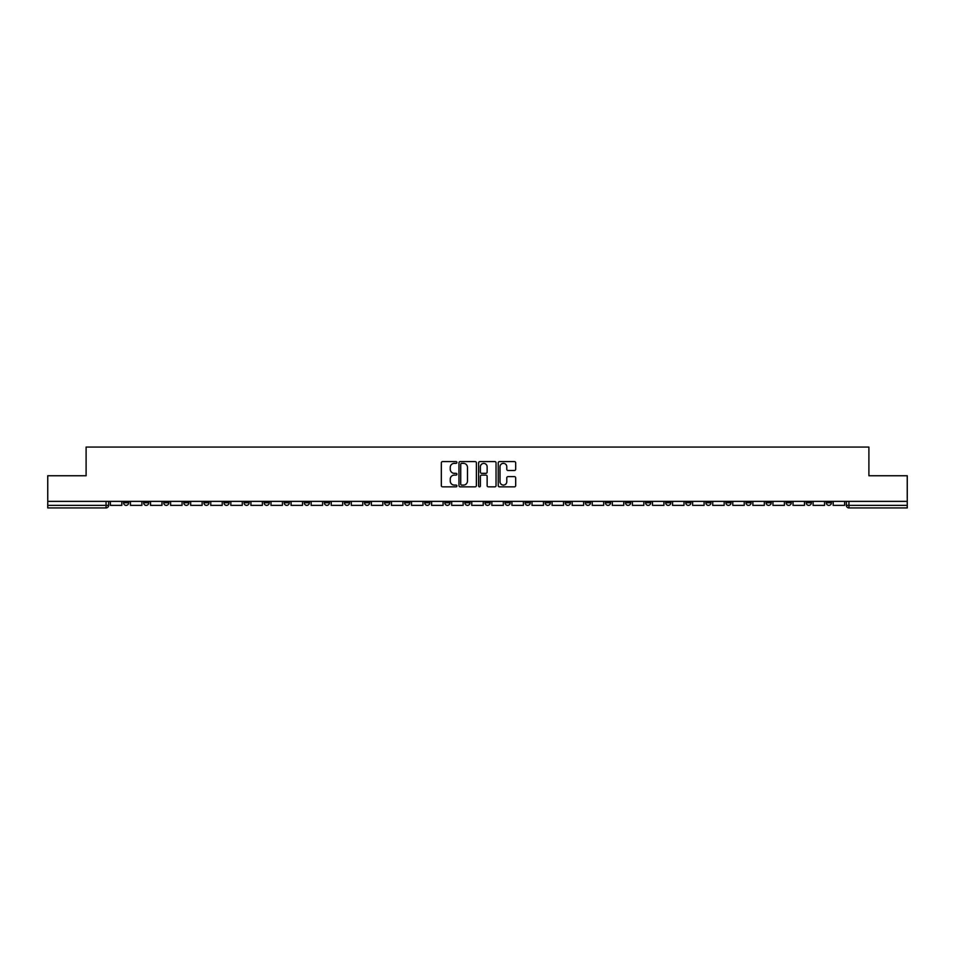 <?xml version="1.0" encoding="UTF-8"?>
<svg xmlns="http://www.w3.org/2000/svg" width="955" height="955" viewBox="0 0 955 955"><rect width="100%" height="100%" fill="white"/><g stroke="black" fill="none" stroke-linecap="round" stroke-linejoin="round"><path stroke-width="1.43" d="M456.908 462.471A0.883 0.883 0 0 0 456.024 461.587L442.595 461.587A1.265 1.265 0 0 0 441.341 462.853L441.341 485.594A1.265 1.265 0 0 0 442.595 486.847L456.024 486.847A0.883 0.883 0 0 0 456.908 485.964A0.883 0.883 0 0 0 456.024 485.08L454.282 485.08A4.047 4.047 0 0 1 450.247 481.045L450.247 479.147A4.047 4.047 0 0 1 454.282 475.101L456.024 475.101A0.883 0.883 0 0 0 456.908 474.217A0.883 0.883 0 0 0 456.024 473.334L454.282 473.334A4.047 4.047 0 0 1 450.247 469.287L450.247 467.401A4.047 4.047 0 0 1 454.282 463.354L456.024 463.354A0.883 0.883 0 0 0 456.908 462.471M786.132 501.375L786.132 502.796L791.289 502.796A2.579 2.579 0 0 1 788.711 505.362A2.579 2.579 0 0 1 786.132 502.796L786.132 501.375M665.671 501.375L665.671 502.796L670.816 502.796A2.579 2.579 0 0 1 668.237 505.362A2.579 2.579 0 0 1 665.671 502.796L665.671 501.375M645.592 501.375L645.592 502.796L650.737 502.796A2.579 2.579 0 0 1 648.159 505.362A2.579 2.579 0 0 1 645.592 502.796L645.592 501.375M525.119 501.375L525.119 502.796L530.264 502.796A2.579 2.579 0 0 1 527.697 505.362A2.579 2.579 0 0 1 525.119 502.796L525.119 501.375M505.04 501.375L505.04 502.796L510.197 502.796A2.579 2.579 0 0 1 507.618 505.362A2.579 2.579 0 0 1 505.04 502.796L505.04 501.375M484.961 501.375L484.961 502.796L490.118 502.796A2.579 2.579 0 0 1 487.539 505.362A2.579 2.579 0 0 1 484.961 502.796L484.961 501.375M444.803 501.375L444.803 502.796L449.96 502.796A2.579 2.579 0 0 1 447.382 505.362A2.579 2.579 0 0 1 444.803 502.796L444.803 501.375M404.657 502.796L404.657 501.375L404.657 502.796A2.579 2.579 0 0 0 407.224 505.362A2.579 2.579 0 0 1 404.657 502.796L409.802 502.796A2.579 2.579 0 0 1 407.224 505.362A2.579 2.579 0 0 0 409.802 502.796L409.802 501.375L409.802 502.796M384.579 502.796L384.579 501.375L384.579 502.796A2.579 2.579 0 0 0 387.145 505.362A2.579 2.579 0 0 1 384.579 502.796L389.724 502.796A2.579 2.579 0 0 1 387.145 505.362M364.5 502.796L364.5 501.375L364.5 502.796A2.579 2.579 0 0 0 367.066 505.362A2.579 2.579 0 0 1 364.5 502.796L369.645 502.796A2.579 2.579 0 0 1 367.066 505.362A2.579 2.579 0 0 0 369.645 502.796L369.645 501.375L369.645 502.796M344.421 501.375L344.421 502.796L349.566 502.796A2.579 2.579 0 0 1 346.987 505.362A2.579 2.579 0 0 1 344.421 502.796L344.421 501.375M324.342 501.375L324.342 502.796L329.487 502.796A2.579 2.579 0 0 1 326.908 505.362A2.579 2.579 0 0 1 324.342 502.796L324.342 501.375M304.263 501.375L304.263 502.796L309.408 502.796A2.579 2.579 0 0 1 306.842 505.362A2.579 2.579 0 0 1 304.263 502.796L304.263 501.375M284.184 502.796L284.184 501.375L284.184 502.796A2.579 2.579 0 0 0 286.763 505.362A2.579 2.579 0 0 1 284.184 502.796L289.329 502.796A2.579 2.579 0 0 1 286.763 505.362M244.026 502.796L244.026 501.375L244.026 502.796A2.579 2.579 0 0 0 246.605 505.362A2.579 2.579 0 0 1 244.026 502.796L249.171 502.796A2.579 2.579 0 0 1 246.605 505.362A2.579 2.579 0 0 0 249.171 502.796L249.171 501.375L249.171 502.796M223.948 502.796L223.948 501.375L223.948 502.796A2.579 2.579 0 0 0 226.526 505.362A2.579 2.579 0 0 1 223.948 502.796L229.093 502.796A2.579 2.579 0 0 1 226.526 505.362A2.579 2.579 0 0 0 229.093 502.796L229.093 501.375L229.093 502.796M203.869 502.796L203.869 501.375L203.869 502.796A2.579 2.579 0 0 0 206.447 505.362A2.579 2.579 0 0 1 203.869 502.796L209.014 502.796A2.579 2.579 0 0 1 206.447 505.362A2.579 2.579 0 0 0 209.014 502.796L209.014 501.375L209.014 502.796M183.79 502.796L183.79 501.375L183.79 502.796A2.579 2.579 0 0 0 186.368 505.362A2.579 2.579 0 0 1 183.79 502.796L188.935 502.796A2.579 2.579 0 0 1 186.368 505.362M163.711 502.796L163.711 501.375L163.711 502.796A2.579 2.579 0 0 0 166.289 505.362A2.579 2.579 0 0 1 163.711 502.796L168.868 502.796A2.579 2.579 0 0 1 166.289 505.362A2.579 2.579 0 0 0 168.868 502.796L168.868 501.375L168.868 502.796M143.632 502.796L143.632 501.375L143.632 502.796A2.579 2.579 0 0 0 146.211 505.362A2.579 2.579 0 0 1 143.632 502.796L148.789 502.796A2.579 2.579 0 0 1 146.211 505.362A2.579 2.579 0 0 0 148.789 502.796L148.789 501.375L148.789 502.796M514.423 470.493A1.265 1.265 0 0 0 515.688 469.227L515.688 462.853A1.265 1.265 0 0 0 514.423 461.587L499.513 461.587A1.265 1.265 0 0 0 498.247 462.853L498.247 485.594A1.265 1.265 0 0 0 499.513 486.847L514.423 486.847A1.265 1.265 0 0 0 515.688 485.594L515.688 477.882A1.265 1.265 0 0 0 514.423 476.617L508.036 476.617A1.265 1.265 0 0 0 506.783 477.882L506.783 481.702A3.378 3.378 0 0 1 503.404 485.08A3.378 3.378 0 0 1 500.014 481.702L500.014 466.732A3.378 3.378 0 0 1 503.404 463.354A3.378 3.378 0 0 1 506.783 466.732L506.783 469.227A1.265 1.265 0 0 0 508.036 470.493L514.423 470.493M47.75 501.375L47.75 475.757L86.105 475.757L86.105 447.059L868.895 447.059L868.895 475.757L907.25 475.757L907.25 501.375L47.75 501.375L47.75 505.362L108.631 505.362L108.631 501.375L108.631 505.362A2.579 2.579 0 0 1 106.053 507.941L47.75 507.941L47.75 505.362M476.39 462.853A1.265 1.265 0 0 0 475.136 461.587L460.226 461.587A1.265 1.265 0 0 0 458.961 462.853L458.961 485.594A1.265 1.265 0 0 0 460.226 486.847L475.136 486.847A1.265 1.265 0 0 0 476.39 485.594L476.39 462.853M479.864 461.587L494.774 461.587A1.265 1.265 0 0 1 496.039 462.853L496.039 485.594A1.265 1.265 0 0 1 494.774 486.847L488.399 486.847A1.265 1.265 0 0 1 487.134 485.594L487.134 476.366A1.265 1.265 0 0 0 485.868 475.101L481.642 475.101A1.265 1.265 0 0 0 480.377 476.366L480.377 485.964A0.883 0.883 0 0 1 479.494 486.847A0.883 0.883 0 0 1 478.61 485.964L478.61 462.853A1.265 1.265 0 0 1 479.864 461.587M846.369 501.375L846.369 505.362L907.25 505.362L907.25 507.941L848.947 507.941A2.579 2.579 0 0 1 846.369 505.362M907.25 501.375L907.25 505.362M831.447 501.375L831.447 502.796A2.579 2.579 0 0 1 828.868 505.362A2.579 2.579 0 0 1 826.29 502.796A2.579 2.579 0 0 0 828.868 505.362M826.29 501.375L826.29 502.796L831.447 502.796M811.368 501.375L811.368 502.796A2.579 2.579 0 0 1 808.79 505.362A2.579 2.579 0 0 1 806.211 502.796L811.368 502.796M806.211 501.375L806.211 502.796M791.289 501.375L791.289 502.796A2.579 2.579 0 0 1 788.711 505.362M771.21 501.375L771.21 502.796A2.579 2.579 0 0 1 768.632 505.362A2.579 2.579 0 0 1 766.065 502.796L771.21 502.796M766.065 501.375L766.065 502.796M751.131 501.375L751.131 502.796A2.579 2.579 0 0 1 748.553 505.362A2.579 2.579 0 0 1 745.986 502.796L751.131 502.796M745.986 501.375L745.986 502.796M731.053 501.375L731.053 502.796A2.579 2.579 0 0 1 728.474 505.362A2.579 2.579 0 0 1 725.907 502.796A2.579 2.579 0 0 0 728.474 505.362M725.907 501.375L725.907 502.796L731.053 502.796M710.974 501.375L710.974 502.796A2.579 2.579 0 0 1 708.395 505.362A2.579 2.579 0 0 1 705.829 502.796L710.974 502.796M705.829 501.375L705.829 502.796M690.895 501.375L690.895 502.796A2.579 2.579 0 0 1 688.316 505.362A2.579 2.579 0 0 1 685.75 502.796L690.895 502.796M685.75 501.375L685.75 502.796M670.816 501.375L670.816 502.796M650.737 501.375L650.737 502.796L650.737 501.375M630.658 501.375L630.658 502.796A2.579 2.579 0 0 1 628.092 505.362A2.579 2.579 0 0 1 625.513 502.796L630.658 502.796M625.513 501.375L625.513 502.796M610.579 501.375L610.579 502.796A2.579 2.579 0 0 1 608.013 505.362A2.579 2.579 0 0 1 605.434 502.796L610.579 502.796M605.434 501.375L605.434 502.796M590.5 501.375L590.5 502.796A2.579 2.579 0 0 1 587.934 505.362A2.579 2.579 0 0 1 585.355 502.796L590.5 502.796M585.355 501.375L585.355 502.796M570.422 501.375L570.422 502.796A2.579 2.579 0 0 1 567.855 505.362A2.579 2.579 0 0 1 565.276 502.796L570.422 502.796M565.276 501.375L565.276 502.796M550.343 501.375L550.343 502.796A2.579 2.579 0 0 1 547.776 505.362A2.579 2.579 0 0 1 545.198 502.796L550.343 502.796M545.198 501.375L545.198 502.796M530.264 501.375L530.264 502.796A2.579 2.579 0 0 1 527.697 505.362M510.197 501.375L510.197 502.796M490.118 502.796L490.118 501.375L490.118 502.796A2.579 2.579 0 0 1 487.539 505.362M470.039 501.375L470.039 502.796A2.579 2.579 0 0 1 467.461 505.362A2.579 2.579 0 0 1 464.882 502.796A2.579 2.579 0 0 0 467.461 505.362A2.579 2.579 0 0 0 470.039 502.796L464.882 502.796L464.882 501.375M449.96 502.796L449.96 501.375L449.96 502.796A2.579 2.579 0 0 1 447.382 505.362M429.881 501.375L429.881 502.796A2.579 2.579 0 0 1 427.303 505.362A2.579 2.579 0 0 1 424.736 502.796A2.579 2.579 0 0 0 427.303 505.362M424.736 501.375L424.736 502.796L429.881 502.796M389.724 501.375L389.724 502.796L389.724 501.375M349.566 502.796L349.566 501.375L349.566 502.796A2.579 2.579 0 0 1 346.987 505.362M329.487 502.796L329.487 501.375L329.487 502.796A2.579 2.579 0 0 1 326.908 505.362M309.408 502.796L309.408 501.375L309.408 502.796A2.579 2.579 0 0 1 306.842 505.362M289.329 501.375L289.329 502.796L289.329 501.375M269.25 502.796L269.25 501.375L269.25 502.796A2.579 2.579 0 0 1 266.684 505.362A2.579 2.579 0 0 1 264.105 502.796L269.25 502.796A2.579 2.579 0 0 1 266.684 505.362M264.105 501.375L264.105 502.796M188.935 501.375L188.935 502.796L188.935 501.375M128.71 501.375L128.71 502.796A2.579 2.579 0 0 1 126.132 505.362A2.579 2.579 0 0 1 123.553 502.796A2.579 2.579 0 0 0 126.132 505.362A2.579 2.579 0 0 0 128.71 502.796L128.71 501.375M123.553 501.375L123.553 502.796L128.71 502.796M106.053 501.375L106.053 507.941A2.579 2.579 0 0 0 108.631 505.362M461.611 463.354A0.883 0.883 0 0 0 460.728 464.237L460.728 484.197A0.883 0.883 0 0 0 461.611 485.08L463.45 485.08A4.047 4.047 0 0 0 467.484 481.045L467.484 467.401A4.047 4.047 0 0 0 463.45 463.354L461.611 463.354M487.134 466.792A3.378 3.378 0 0 0 483.755 463.414A3.378 3.378 0 0 0 480.377 466.792L480.377 472.068A1.265 1.265 0 0 0 481.642 473.334L485.868 473.334A1.265 1.265 0 0 0 487.134 472.068L487.134 466.792M121.822 501.375L121.822 505.362L110.362 505.362L110.362 501.375M141.901 501.375L141.901 505.362L130.441 505.362L130.441 501.375M161.98 501.375L161.98 505.362L150.52 505.362L150.52 501.375M182.059 501.375L182.059 505.362L170.599 505.362L170.599 501.375M202.138 501.375L202.138 505.362L190.678 505.362L190.678 501.375M222.217 501.375L222.217 505.362L210.757 505.362L210.757 501.375M242.284 501.375L242.284 505.362L230.835 505.362L230.835 501.375M262.362 501.375L262.362 505.362L250.914 505.362L250.914 501.375M282.441 501.375L282.441 505.362L270.993 505.362L270.993 501.375M302.52 501.375L302.52 505.362L291.072 505.362L291.072 501.375M322.599 501.375L322.599 505.362L311.151 505.362L311.151 501.375M342.678 501.375L342.678 505.362L331.23 505.362L331.23 501.375M362.757 501.375L362.757 505.362L351.309 505.362L351.309 501.375M382.836 501.375L382.836 505.362L371.388 505.362L371.388 501.375M402.915 501.375L402.915 505.362L391.455 505.362L391.455 501.375M422.993 501.375L422.993 505.362L411.533 505.362L411.533 501.375M443.072 501.375L443.072 505.362L431.612 505.362L431.612 501.375M463.151 501.375L463.151 505.362L451.691 505.362L451.691 501.375M483.23 501.375L483.23 505.362L471.77 505.362L471.77 501.375M503.309 501.375L503.309 505.362L491.849 505.362L491.849 501.375M523.388 501.375L523.388 505.362L511.928 505.362L511.928 501.375M543.467 501.375L543.467 505.362L532.007 505.362L532.007 501.375M563.546 501.375L563.546 505.362L552.086 505.362L552.086 501.375M583.612 501.375L583.612 505.362L572.164 505.362L572.164 501.375M603.691 501.375L603.691 505.362L592.243 505.362L592.243 501.375M623.77 501.375L623.77 505.362L612.322 505.362L612.322 501.375M643.849 501.375L643.849 505.362L632.401 505.362L632.401 501.375M663.928 501.375L663.928 505.362L652.48 505.362L652.48 501.375M684.007 501.375L684.007 505.362L672.559 505.362L672.559 501.375M704.086 501.375L704.086 505.362L692.638 505.362L692.638 501.375M724.165 501.375L724.165 505.362L712.716 505.362L712.716 501.375M744.243 501.375L744.243 505.362L732.783 505.362L732.783 501.375M764.322 501.375L764.322 505.362L752.862 505.362L752.862 501.375M784.401 501.375L784.401 505.362L772.941 505.362L772.941 501.375M804.48 501.375L804.48 505.362L793.02 505.362L793.02 501.375M824.559 501.375L824.559 505.362L813.099 505.362L813.099 501.375M844.638 501.375L844.638 505.362L833.178 505.362L833.178 501.375M848.947 501.375L848.947 507.941"/></g></svg>
